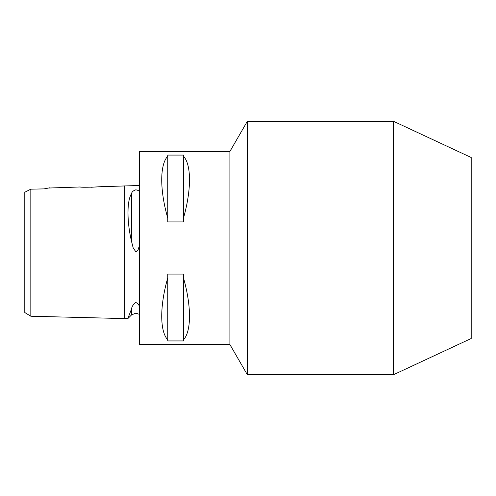<?xml version="1.0" encoding="UTF-8"?>
<svg xmlns="http://www.w3.org/2000/svg" width="496" height="496" viewBox="0 0 496 496"><rect width="100%" height="100%" fill="white"/><g stroke="black" fill="none" stroke-linecap="round" stroke-linejoin="round"><path stroke-width="0.74" d="M139.413 185.485L98.94 186.775M139.413 306.689C139.103 304.885 137.9 303.484 135.799 302.473C133.244 304.401 131.818 306.565 131.533 308.965L127.782 318.668L30.833 316.231L24.8 312.542L24.8 192.243L29.562 189.825M139.413 191.834C139.103 190.824 137.9 190.148 135.799 189.813C133.244 190.675 131.818 191.952 131.533 193.626C126.821 200.799 126.802 221.582 131.533 241.403L133.201 248L135.799 251.708C137.355 251.063 138.31 249.823 138.663 248L139.413 245.47M30.833 201.109L30.833 193.707M48.273 188.052L80.296 186.973C79.633 187.593 102.678 187.017 102.015 186.428M50.077 187.73L44.107 188.889L30.833 189.174L30.833 316.231M393.582 374.678L471.2 338.489L471.2 157.511L393.582 121.322L247.318 121.322L247.318 374.678L393.582 374.678L393.582 121.322M229.902 344.522L139.413 344.522L139.413 151.478L229.902 151.478L229.902 344.522L247.318 374.678M98.741 186.794L91.233 187.259M167.766 339.816C159.718 331.34 159.718 305.97 167.766 277.772L167.766 274.083L183.452 274.083L183.452 277.772C191.506 305.97 191.506 331.34 183.452 339.816L183.452 340.926L167.766 340.926L167.766 277.772M24.8 198.71L24.8 297.29M44.107 188.889L48.18 188.065M30.833 189.174L24.8 192.243L24.8 193.707M131.533 314.917L127.782 318.668L131.533 308.965L131.533 314.917L135.799 313.15L139.413 314.352M167.766 218.228C159.718 190.03 159.718 164.66 167.766 156.184L167.766 155.074L183.452 155.074L183.452 156.184C191.506 164.66 191.506 190.03 183.452 218.228L183.452 221.917L167.766 221.917L167.766 156.184M183.452 339.816L183.452 277.772M183.452 218.228L183.452 156.184M124.335 185.864L124.335 318.581M131.533 193.626L131.533 241.403M229.902 151.478L247.318 121.322"/></g></svg>
